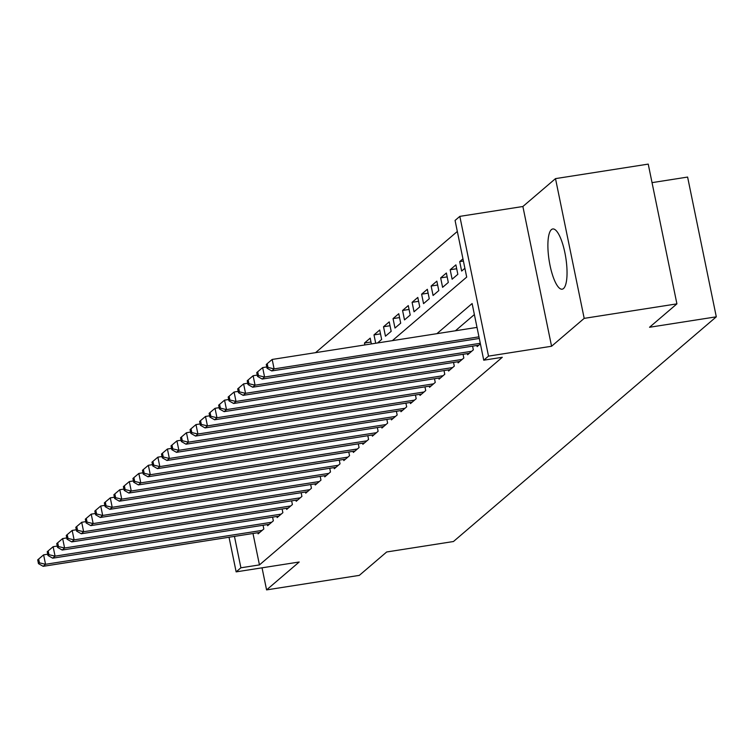 <?xml version="1.0" encoding="UTF-8"?>
<svg xmlns="http://www.w3.org/2000/svg" width="754" height="754" viewBox="0 0 754 754"><rect width="100%" height="100%" fill="white"/><g stroke="black" fill="none" stroke-linecap="round" stroke-linejoin="round"><path stroke-width="1.13" d="M551.419 229.621A30.48 8.445 -98.9 0 0 549.553 262.92A30.48 8.445 -98.9 0 0 562.173 289.187A30.48 8.445 -98.9 0 0 563.511 288.537A30.48 8.445 -98.9 0 0 565.377 255.238A30.48 8.445 -98.9 0 0 552.748 228.971A30.48 8.445 -98.9 0 0 551.419 229.621M392.363 340.648L466.698 277.095L455.067 220.441L459.827 216.37L488.517 356.124L483.748 360.195L472.117 303.542L436.868 333.683M522.88 206.502L551.57 346.256L584.19 318.367L676.913 303.862L648.233 164.108L555.5 178.623L522.88 206.502L459.827 216.37M652.031 182.638L687.61 177.067L716.3 316.821L453.456 541.523L386.689 551.975L359.309 575.377L266.577 589.892L299.197 562.003L236.143 571.871L229.028 537.244M457.329 231.459L315.549 352.665M584.19 318.367L555.5 178.623M262.043 567.819L266.577 589.892M476.924 345.473L477.15 346.595L480.392 343.833M467.395 353.617L467.631 354.738L473.342 349.856L472.579 346.152M457.876 361.75L458.102 362.881L463.823 357.999L463.06 354.295M448.347 369.894L448.583 371.025L454.294 366.142L453.54 362.429M438.828 378.037L439.054 379.168L444.775 374.276L444.012 370.572M429.299 386.18L429.535 387.302L435.247 382.419L434.493 378.715M419.78 394.323L420.016 395.445L425.727 390.563L424.964 386.859M410.261 402.466L410.487 403.588L416.199 398.706L415.445 395.002M400.732 410.6L400.968 411.731L406.679 406.849L405.916 403.145M391.213 418.743L391.439 419.874L397.16 414.992L396.397 411.279M381.684 426.887L381.92 428.018L387.631 423.126L386.868 419.422M372.165 435.03L372.391 436.151L378.112 431.269L377.349 427.565M362.636 443.173L362.872 444.294L368.583 439.412L367.82 435.708M353.117 451.307L353.343 452.438L359.064 447.556L358.301 443.852M343.588 459.45L343.824 460.581L349.536 455.699L348.782 451.995M334.069 467.593L334.305 468.724L340.016 463.833L339.253 460.128M324.55 475.736L324.776 476.867L330.488 471.976L329.734 468.272M315.021 483.88L315.257 485.001L320.968 480.119L320.205 476.415M305.502 492.023L305.728 493.144L311.44 488.262L310.686 484.558M295.973 500.156L296.209 501.287L301.92 496.405L301.157 492.701M286.454 508.3L286.68 509.431L292.401 504.549L291.638 500.835M276.925 516.443L277.161 517.574L282.873 512.682L282.109 508.978M267.406 524.586L267.632 525.717L273.353 520.826L272.59 517.121M370.977 342.014L364.474 343.032L370.186 338.15L371.373 343.928M380.506 333.871L373.993 334.889L379.714 330.007L381.647 339.451L377.537 342.966M390.025 325.728L383.522 326.746L389.234 321.864L391.175 331.308L385.454 336.19L383.522 326.746M399.554 317.585L393.041 318.603L398.762 313.721L400.694 323.164L394.983 328.047L393.041 318.603M409.073 309.442L402.57 310.469L408.282 305.577L410.223 315.021L404.502 319.903L402.57 310.469M418.602 301.308L412.089 302.326L417.801 297.434L419.742 306.878L414.031 311.77L412.089 302.326M428.121 293.165L421.618 294.183L427.329 289.3L429.271 298.735L423.55 303.626L421.618 294.183M437.65 285.021L431.137 286.039L436.849 281.157L438.79 290.601L433.079 295.483L431.137 286.039M447.169 276.878L440.666 277.896L446.377 273.014L448.31 282.458L442.598 287.34L440.666 277.896M456.688 268.735L450.185 269.753L455.897 264.871L457.838 274.315L452.127 279.197L450.185 269.753M463.399 261.035L459.704 261.619L462.947 258.848M364.87 344.946L364.474 343.032M375.709 343.249L373.993 334.889M459.704 261.619L461.646 271.054L464.888 268.292M252.995 533.493L259.451 564.906L502.296 357.292L483.748 360.195M474.379 314.559L455.407 330.78M257.877 532.729L258.113 533.851L263.825 528.969L263.061 525.265M551.57 346.256L488.517 356.124M259.451 564.906L240.903 567.8L236.143 571.871M676.913 303.862L649.533 327.264L716.3 316.821M234.456 536.396L240.903 567.8M47.738 554.209L43.609 554.85L45.542 564.294L262.156 530.392M39.425 562.823L38.652 559.053L37.7 559.864L38.473 563.643L39.425 562.823L45.542 564.294L43.166 566.329L259.781 532.428M43.609 554.85L38.652 559.053M38.473 563.643L43.166 566.329M57.257 546.066L53.129 546.707L55.07 556.15L271.685 522.249M48.953 554.68L48.171 550.91L47.219 551.721L48.002 555.5L48.953 554.68L55.07 556.15L52.686 558.186L269.301 524.284M53.129 546.707L48.171 550.91M48.002 555.5L52.686 558.186M66.776 537.922L62.657 538.563L64.59 548.007L281.204 514.115M58.473 546.546L57.7 542.767L56.748 543.577L57.521 547.357L58.473 546.546L64.59 548.007L62.214 550.043L278.829 516.151M62.657 538.563L57.7 542.767M57.521 547.357L62.214 550.043M76.305 529.779L72.177 530.43L74.118 539.873L290.733 505.972M68.001 538.403L67.219 534.624L66.267 535.434L67.049 539.214L68.001 538.403L74.118 539.873L71.734 541.9L288.348 508.007M72.177 530.43L67.219 534.624M67.049 539.214L71.734 541.9M85.824 521.636L81.705 522.286L83.637 531.73L300.252 497.829M77.521 530.26L76.748 526.481L75.796 527.3L76.569 531.07L77.521 530.26L83.637 531.73L81.262 533.766L297.877 499.864M81.705 522.286L76.748 526.481M76.569 531.07L81.262 533.766M95.353 513.493L91.225 514.143L93.166 523.587L309.781 489.685M87.049 522.117L86.267 518.337L85.315 519.157L86.097 522.937L87.049 522.117L93.166 523.587L90.782 525.623L307.396 491.721M91.225 514.143L86.267 518.337M86.097 522.937L90.782 525.623M104.872 505.359L100.744 506L102.685 515.444L319.3 481.542M96.569 513.974L95.796 510.204L94.844 511.014L95.617 514.793L96.569 513.974L102.685 515.444L100.301 517.48L316.916 483.578M100.744 506L95.796 510.204M95.617 514.793L100.301 517.48M114.401 497.216L110.272 497.857L112.214 507.301L328.829 473.399M106.088 505.84L105.315 502.06L104.363 502.871L105.136 506.65L106.088 505.84L112.214 507.301L109.83 509.336L326.444 475.435M110.272 497.857L105.315 502.06M105.136 506.65L109.83 509.336M123.92 489.073L119.792 489.723L121.733 499.157L338.348 465.265M115.616 497.697L114.844 493.917L113.892 494.728L114.665 498.507L115.616 497.697L121.733 499.157L119.349 501.193L335.964 467.301M119.792 489.723L114.844 493.917M114.665 498.507L119.349 501.193M133.449 480.929L129.32 481.58L131.253 491.024L347.867 457.122M125.136 489.553L124.363 485.774L123.411 486.584L124.184 490.364L125.136 489.553L131.253 491.024L128.877 493.059L345.492 459.158M129.32 481.58L124.363 485.774M124.184 490.364L128.877 493.059M142.968 472.786L138.84 473.437L140.781 482.88L357.396 448.979M134.664 481.41L133.892 477.631L132.94 478.451L133.712 482.221L134.664 481.41L140.781 482.88L138.397 484.916L355.011 451.015M138.84 473.437L133.892 477.631M133.712 482.221L138.397 484.916M152.496 464.652L148.368 465.293L150.3 474.737L366.915 440.836M144.184 473.267L143.411 469.488L142.459 470.308L143.232 474.087L144.184 473.267L150.3 474.737L147.925 476.773L364.54 442.871M148.368 465.293L143.411 469.488M143.232 474.087L147.925 476.773M162.016 456.509L157.888 457.15L159.829 466.594L376.444 432.692M153.712 465.124L152.93 461.354L151.978 462.164L152.76 465.944L153.712 465.124L159.829 466.594L157.445 468.63L374.059 434.728M157.888 457.15L152.93 461.354M152.76 465.944L157.445 468.63M171.535 448.366L167.416 449.007L169.348 458.451L385.963 424.559M163.232 456.99L162.459 453.211L161.507 454.021L162.28 457.801L163.232 456.99L169.348 458.451L166.973 460.487L383.588 426.585M167.416 449.007L162.459 453.211M162.28 457.801L166.973 460.487M181.064 440.223L176.936 440.873L178.877 450.308L395.492 416.415M172.76 448.847L171.978 445.067L171.026 445.878L171.808 449.657L172.76 448.847L178.877 450.308L176.493 452.343L393.107 418.451M176.936 440.873L171.978 445.067M171.808 449.657L176.493 452.343M190.583 432.08L186.464 432.73L188.396 442.174L405.011 408.272M182.28 440.704L181.507 436.924L180.555 437.744L181.328 441.514L182.28 440.704L188.396 442.174L186.021 444.21L402.636 410.308M186.464 432.73L181.507 436.924M181.328 441.514L186.021 444.21M200.112 423.937L195.983 424.587L197.925 434.031L414.54 400.129M191.808 432.56L191.026 428.781L190.074 429.601L190.847 433.371L191.808 432.56L197.925 434.031L195.54 436.066L412.155 402.165M195.983 424.587L191.026 428.781M190.847 433.371L195.54 436.066M209.631 415.803L205.503 416.444L207.444 425.887L424.059 391.986M201.327 424.417L200.555 420.638L199.603 421.458L200.375 425.237L201.327 424.417L207.444 425.887L205.06 427.923L421.674 394.022M205.503 416.444L200.555 420.638M200.375 425.237L205.06 427.923M219.16 407.66L215.031 408.3L216.973 417.744L433.578 383.843M210.847 416.274L210.074 412.504L209.122 413.315L209.895 417.094L210.847 416.274L216.973 417.744L214.588 419.78L431.203 385.878M215.031 408.3L210.074 412.504M209.895 417.094L214.588 419.78M228.679 399.516L224.551 400.157L226.492 409.601L443.107 375.709M220.375 408.14L219.602 404.361L218.651 405.171L219.423 408.951L220.375 408.14L226.492 409.601L224.108 411.637L440.722 377.745M224.551 400.157L219.602 404.361M219.423 408.951L224.108 411.637M238.207 391.373L234.079 392.023L236.011 401.458L452.626 367.566M229.895 399.997L229.122 396.218L228.17 397.028L228.943 400.808L229.895 399.997L236.011 401.458L233.636 403.494L450.251 369.601M234.079 392.023L229.122 396.218M228.943 400.808L233.636 403.494M247.727 383.23L243.599 383.88L245.54 393.324L462.155 359.422M239.423 391.854L238.65 388.074L237.689 388.894L238.471 392.664L239.423 391.854L245.54 393.324L243.156 395.36L459.77 361.458M243.599 383.88L238.65 388.074M238.471 392.664L243.156 395.36M257.246 375.087L253.127 375.737L255.059 385.181L471.674 351.279M248.943 383.711L248.17 379.931L247.218 380.751L247.991 384.521L248.943 383.711L255.059 385.181L252.684 387.217L469.299 353.315M253.127 375.737L248.17 379.931M247.991 384.521L252.684 387.217M266.775 366.953L262.646 367.594L264.588 377.038L480.279 343.287M258.471 375.567L257.689 371.797L256.737 372.608L257.519 376.387L258.471 375.567L264.588 377.038L262.203 379.073L478.818 345.172M262.646 367.594L257.689 371.797M257.519 376.387L262.203 379.073M477.018 327.396L272.175 359.451L274.107 368.894L478.96 336.84M267.99 367.424L267.218 363.654L266.266 364.465L267.039 368.244L267.99 367.424L274.107 368.894L271.732 370.93L479.29 338.452M272.175 359.451L267.218 363.654M267.039 368.244L271.732 370.93"/></g></svg>
